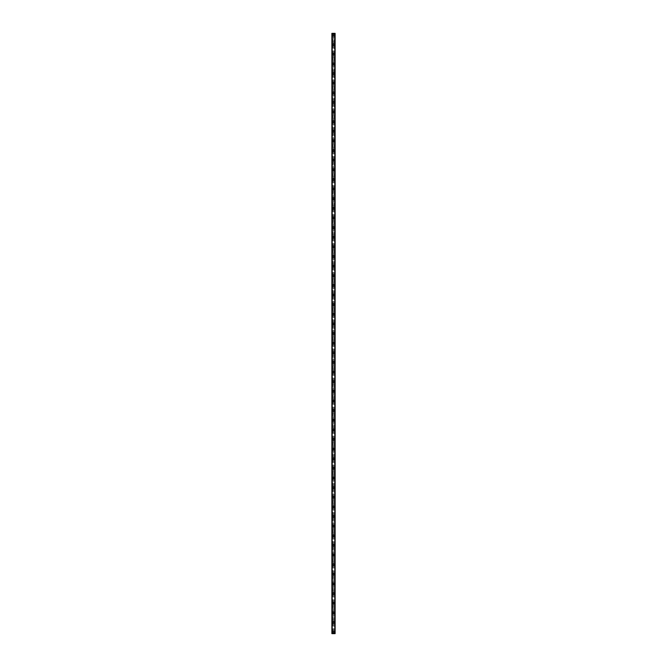 <?xml version="1.0" encoding="UTF-8"?>
<svg xmlns="http://www.w3.org/2000/svg" width="667" height="667" viewBox="0 0 667 667"><rect width="100%" height="100%" fill="white"/><g stroke="black" fill="none" stroke-linecap="round" stroke-linejoin="round"><path stroke-width="0.5" stroke-dasharray="3.33 2.5" d="M334.942 33.35L335.109 633.65L335.109 33.35L333.984 33.35L333.984 34.959A0.484 0.484 0 0 0 333.5 34.476A0.484 0.484 0 0 0 333.016 34.959L333.1 35.218A0.484 0.484 0 0 0 333.9 35.218L333.9 34.692A0.484 0.484 0 0 0 333.1 34.692L333.016 34.959A0.484 0.484 0 0 0 333.5 35.434A0.484 0.484 0 0 0 333.984 34.959L333.9 631.782A0.484 0.484 0 0 0 333.1 631.782L333.016 632.041A0.484 0.484 0 0 0 333.5 632.524A0.484 0.484 0 0 0 333.984 632.041A0.484 0.484 0 0 0 333.5 631.566A0.484 0.484 0 0 0 333.016 632.041L333.1 632.308A0.484 0.484 0 0 0 333.9 632.308L333.984 633.65L331.891 633.65L331.891 33.35L331.933 633.65M332.741 632.041A0.759 0.759 0 0 1 333.5 631.282A0.759 0.759 0 0 1 334.259 632.041A0.759 0.759 0 0 0 333.5 631.282A0.759 0.759 0 0 0 332.741 632.041A0.759 0.759 0 0 0 333.5 632.808A0.759 0.759 0 0 0 334.259 632.041A0.759 0.759 0 0 0 333.5 631.282A0.759 0.759 0 0 0 332.741 632.041A0.759 0.759 0 0 0 333.5 632.808A0.759 0.759 0 0 0 334.259 632.041A0.759 0.759 0 0 1 333.5 632.808A0.759 0.759 0 0 1 332.741 632.041M333.984 622.411L333.9 622.144A0.484 0.484 0 0 0 333.1 622.144L333.016 622.411A0.484 0.484 0 0 0 333.5 622.895A0.484 0.484 0 0 0 333.984 622.411A0.484 0.484 0 0 0 333.5 621.936A0.484 0.484 0 0 0 333.016 622.411L333.1 622.678A0.484 0.484 0 0 0 333.9 622.678L333.984 622.411M332.741 622.411A0.759 0.759 0 0 1 333.5 621.652A0.759 0.759 0 0 1 334.259 622.411A0.759 0.759 0 0 0 333.5 621.652A0.759 0.759 0 0 0 332.741 622.411A0.759 0.759 0 0 0 333.5 623.178A0.759 0.759 0 0 0 334.259 622.411A0.759 0.759 0 0 0 333.5 621.652A0.759 0.759 0 0 0 332.741 622.411A0.759 0.759 0 0 0 333.5 623.178A0.759 0.759 0 0 0 334.259 622.411A0.759 0.759 0 0 1 333.5 623.178A0.759 0.759 0 0 1 332.741 622.411M333.984 612.781L333.9 612.514A0.484 0.484 0 0 0 333.1 612.514L333.016 612.781A0.484 0.484 0 0 0 333.5 613.265A0.484 0.484 0 0 0 333.984 612.781A0.484 0.484 0 0 0 333.5 612.306A0.484 0.484 0 0 0 333.016 612.781L333.1 613.048A0.484 0.484 0 0 0 333.9 613.048L333.984 612.781M332.741 612.781A0.759 0.759 0 0 1 333.5 612.023A0.759 0.759 0 0 1 334.259 612.781A0.759 0.759 0 0 0 333.5 612.023A0.759 0.759 0 0 0 332.741 612.781A0.759 0.759 0 0 0 333.5 613.548A0.759 0.759 0 0 0 334.259 612.781A0.759 0.759 0 0 0 333.5 612.023A0.759 0.759 0 0 0 332.741 612.781A0.759 0.759 0 0 0 333.5 613.548A0.759 0.759 0 0 0 334.259 612.781A0.759 0.759 0 0 1 333.5 613.548A0.759 0.759 0 0 1 332.741 612.781M333.984 603.151L333.9 602.885A0.484 0.484 0 0 0 333.1 602.885L333.016 603.151A0.484 0.484 0 0 0 333.5 603.635A0.484 0.484 0 0 0 333.984 603.151A0.484 0.484 0 0 0 333.5 602.668A0.484 0.484 0 0 0 333.016 603.151L333.1 603.418A0.484 0.484 0 0 0 333.9 603.418L333.984 603.151M332.741 603.151A0.759 0.759 0 0 1 333.5 602.393A0.759 0.759 0 0 1 334.259 603.151A0.759 0.759 0 0 0 333.5 602.393A0.759 0.759 0 0 0 332.741 603.151A0.759 0.759 0 0 0 333.5 603.918A0.759 0.759 0 0 0 334.259 603.151A0.759 0.759 0 0 0 333.5 602.393A0.759 0.759 0 0 0 332.741 603.151A0.759 0.759 0 0 0 333.5 603.918A0.759 0.759 0 0 0 334.259 603.151A0.759 0.759 0 0 1 333.5 603.918A0.759 0.759 0 0 1 332.741 603.151M333.984 593.522L333.9 593.255A0.484 0.484 0 0 0 333.1 593.255L333.016 593.522A0.484 0.484 0 0 0 333.5 594.005A0.484 0.484 0 0 0 333.984 593.522A0.484 0.484 0 0 0 333.5 593.038A0.484 0.484 0 0 0 333.016 593.522L333.1 593.788A0.484 0.484 0 0 0 333.9 593.788L333.984 593.522M332.741 593.522A0.759 0.759 0 0 1 333.5 592.763A0.759 0.759 0 0 1 334.259 593.522A0.759 0.759 0 0 0 333.5 592.763A0.759 0.759 0 0 0 332.741 593.522A0.759 0.759 0 0 0 333.5 594.289A0.759 0.759 0 0 0 334.259 593.522A0.759 0.759 0 0 0 333.5 592.763A0.759 0.759 0 0 0 332.741 593.522A0.759 0.759 0 0 0 333.5 594.289A0.759 0.759 0 0 0 334.259 593.522A0.759 0.759 0 0 1 333.5 594.289A0.759 0.759 0 0 1 332.741 593.522M333.984 583.892L333.9 583.625A0.484 0.484 0 0 0 333.1 583.625L333.016 583.892A0.484 0.484 0 0 0 333.5 584.375A0.484 0.484 0 0 0 333.984 583.892A0.484 0.484 0 0 0 333.5 583.408A0.484 0.484 0 0 0 333.016 583.892L333.1 584.159A0.484 0.484 0 0 0 333.9 584.159L333.984 583.892M332.741 583.892A0.759 0.759 0 0 1 333.5 583.133A0.759 0.759 0 0 1 334.259 583.892A0.759 0.759 0 0 0 333.5 583.133A0.759 0.759 0 0 0 332.741 583.892A0.759 0.759 0 0 0 333.5 584.659A0.759 0.759 0 0 0 334.259 583.892A0.759 0.759 0 0 0 333.5 583.133A0.759 0.759 0 0 0 332.741 583.892A0.759 0.759 0 0 0 333.5 584.659A0.759 0.759 0 0 0 334.259 583.892A0.759 0.759 0 0 1 333.5 584.659A0.759 0.759 0 0 1 332.741 583.892M333.984 574.262L333.9 573.995A0.484 0.484 0 0 0 333.1 573.995L333.016 574.262A0.484 0.484 0 0 0 333.5 574.746A0.484 0.484 0 0 0 333.984 574.262A0.484 0.484 0 0 0 333.5 573.778A0.484 0.484 0 0 0 333.016 574.262L333.1 574.529A0.484 0.484 0 0 0 333.9 574.529L333.984 574.262M332.741 574.262A0.759 0.759 0 0 1 333.5 573.503A0.759 0.759 0 0 1 334.259 574.262A0.759 0.759 0 0 0 333.5 573.503A0.759 0.759 0 0 0 332.741 574.262A0.759 0.759 0 0 0 333.5 575.021A0.759 0.759 0 0 0 334.259 574.262A0.759 0.759 0 0 0 333.5 573.503A0.759 0.759 0 0 0 332.741 574.262A0.759 0.759 0 0 0 333.5 575.021A0.759 0.759 0 0 0 334.259 574.262A0.759 0.759 0 0 1 333.5 575.021A0.759 0.759 0 0 1 332.741 574.262M333.984 564.632L333.9 564.365A0.484 0.484 0 0 0 333.1 564.365L333.016 564.632A0.484 0.484 0 0 0 333.5 565.116A0.484 0.484 0 0 0 333.984 564.632A0.484 0.484 0 0 0 333.5 564.149A0.484 0.484 0 0 0 333.016 564.632L333.1 564.899A0.484 0.484 0 0 0 333.9 564.899L333.984 564.632M332.741 564.632A0.759 0.759 0 0 1 333.5 563.865A0.759 0.759 0 0 1 334.259 564.632A0.759 0.759 0 0 0 333.5 563.865A0.759 0.759 0 0 0 332.741 564.632A0.759 0.759 0 0 0 333.5 565.391A0.759 0.759 0 0 0 334.259 564.632A0.759 0.759 0 0 0 333.5 563.865A0.759 0.759 0 0 0 332.741 564.632A0.759 0.759 0 0 0 333.5 565.391A0.759 0.759 0 0 0 334.259 564.632A0.759 0.759 0 0 1 333.5 565.391A0.759 0.759 0 0 1 332.741 564.632M333.984 555.002L333.9 554.736A0.484 0.484 0 0 0 333.1 554.736L333.016 555.002A0.484 0.484 0 0 0 333.5 555.486A0.484 0.484 0 0 0 333.984 555.002A0.484 0.484 0 0 0 333.5 554.519A0.484 0.484 0 0 0 333.016 555.002L333.1 555.269A0.484 0.484 0 0 0 333.9 555.269L333.984 555.002M332.741 555.002A0.759 0.759 0 0 1 333.5 554.235A0.759 0.759 0 0 1 334.259 555.002A0.759 0.759 0 0 0 333.5 554.235A0.759 0.759 0 0 0 332.741 555.002A0.759 0.759 0 0 0 333.5 555.761A0.759 0.759 0 0 0 334.259 555.002A0.759 0.759 0 0 0 333.5 554.235A0.759 0.759 0 0 0 332.741 555.002A0.759 0.759 0 0 0 333.5 555.761A0.759 0.759 0 0 0 334.259 555.002A0.759 0.759 0 0 1 333.5 555.761A0.759 0.759 0 0 1 332.741 555.002M333.984 545.373L333.9 545.106A0.484 0.484 0 0 0 333.1 545.106L333.016 545.373A0.484 0.484 0 0 0 333.5 545.856A0.484 0.484 0 0 0 333.984 545.373A0.484 0.484 0 0 0 333.5 544.889A0.484 0.484 0 0 0 333.016 545.373L333.1 545.639A0.484 0.484 0 0 0 333.9 545.639L333.984 545.373M332.741 545.373A0.759 0.759 0 0 1 333.5 544.606A0.759 0.759 0 0 1 334.259 545.373A0.759 0.759 0 0 0 333.5 544.606A0.759 0.759 0 0 0 332.741 545.373A0.759 0.759 0 0 0 333.5 546.131A0.759 0.759 0 0 0 334.259 545.373A0.759 0.759 0 0 0 333.5 544.606A0.759 0.759 0 0 0 332.741 545.373A0.759 0.759 0 0 0 333.5 546.131A0.759 0.759 0 0 0 334.259 545.373A0.759 0.759 0 0 1 333.5 546.131A0.759 0.759 0 0 1 332.741 545.373M333.984 535.743L333.9 535.476A0.484 0.484 0 0 0 333.1 535.476L333.016 535.743A0.484 0.484 0 0 0 333.5 536.218A0.484 0.484 0 0 0 333.984 535.743A0.484 0.484 0 0 0 333.5 535.259A0.484 0.484 0 0 0 333.016 535.743L333.1 536.01A0.484 0.484 0 0 0 333.9 536.01L333.984 535.743M332.741 535.743A0.759 0.759 0 0 1 333.5 534.976A0.759 0.759 0 0 1 334.259 535.743A0.759 0.759 0 0 0 333.5 534.976A0.759 0.759 0 0 0 332.741 535.743A0.759 0.759 0 0 0 333.5 536.501A0.759 0.759 0 0 0 334.259 535.743A0.759 0.759 0 0 0 333.5 534.976A0.759 0.759 0 0 0 332.741 535.743A0.759 0.759 0 0 0 333.5 536.501A0.759 0.759 0 0 0 334.259 535.743A0.759 0.759 0 0 1 333.5 536.501A0.759 0.759 0 0 1 332.741 535.743M333.984 526.113L333.9 525.846A0.484 0.484 0 0 0 333.1 525.846L333.016 526.113A0.484 0.484 0 0 0 333.5 526.588A0.484 0.484 0 0 0 333.984 526.113A0.484 0.484 0 0 0 333.5 525.629A0.484 0.484 0 0 0 333.016 526.113L333.1 526.38A0.484 0.484 0 0 0 333.9 526.38L333.984 526.113M332.741 526.113A0.759 0.759 0 0 1 333.5 525.346A0.759 0.759 0 0 1 334.259 526.113A0.759 0.759 0 0 0 333.5 525.346A0.759 0.759 0 0 0 332.741 526.113A0.759 0.759 0 0 0 333.5 526.872A0.759 0.759 0 0 0 334.259 526.113A0.759 0.759 0 0 0 333.5 525.346A0.759 0.759 0 0 0 332.741 526.113A0.759 0.759 0 0 0 333.5 526.872A0.759 0.759 0 0 0 334.259 526.113A0.759 0.759 0 0 1 333.5 526.872A0.759 0.759 0 0 1 332.741 526.113M333.984 516.483L333.9 516.216A0.484 0.484 0 0 0 333.1 516.216L333.016 516.483A0.484 0.484 0 0 0 333.5 516.958A0.484 0.484 0 0 0 333.984 516.483A0.484 0.484 0 0 0 333.5 516A0.484 0.484 0 0 0 333.016 516.483L333.1 516.742A0.484 0.484 0 0 0 333.9 516.742L333.984 516.483M332.741 516.483A0.759 0.759 0 0 1 333.5 515.716A0.759 0.759 0 0 1 334.259 516.483A0.759 0.759 0 0 0 333.5 515.716A0.759 0.759 0 0 0 332.741 516.483A0.759 0.759 0 0 0 333.5 517.242A0.759 0.759 0 0 0 334.259 516.483A0.759 0.759 0 0 0 333.5 515.716A0.759 0.759 0 0 0 332.741 516.483A0.759 0.759 0 0 0 333.5 517.242A0.759 0.759 0 0 0 334.259 516.483A0.759 0.759 0 0 1 333.5 517.242A0.759 0.759 0 0 1 332.741 516.483M333.984 506.845L333.9 506.587A0.484 0.484 0 0 0 333.1 506.587L333.016 506.845A0.484 0.484 0 0 0 333.5 507.329A0.484 0.484 0 0 0 333.984 506.845A0.484 0.484 0 0 0 333.5 506.37A0.484 0.484 0 0 0 333.016 506.845L333.1 507.112A0.484 0.484 0 0 0 333.9 507.112L333.984 506.845M332.741 506.845A0.759 0.759 0 0 1 333.5 506.086A0.759 0.759 0 0 1 334.259 506.845A0.759 0.759 0 0 0 333.5 506.086A0.759 0.759 0 0 0 332.741 506.845A0.759 0.759 0 0 0 333.5 507.612A0.759 0.759 0 0 0 334.259 506.845A0.759 0.759 0 0 0 333.5 506.086A0.759 0.759 0 0 0 332.741 506.845A0.759 0.759 0 0 0 333.5 507.612A0.759 0.759 0 0 0 334.259 506.845A0.759 0.759 0 0 1 333.5 507.612A0.759 0.759 0 0 1 332.741 506.845M333.984 497.215L333.9 496.948A0.484 0.484 0 0 0 333.1 496.948L333.016 497.215A0.484 0.484 0 0 0 333.5 497.699A0.484 0.484 0 0 0 333.984 497.215A0.484 0.484 0 0 0 333.5 496.74A0.484 0.484 0 0 0 333.016 497.215L333.1 497.482A0.484 0.484 0 0 0 333.9 497.482L333.984 497.215M332.741 497.215A0.759 0.759 0 0 1 333.5 496.456A0.759 0.759 0 0 1 334.259 497.215A0.759 0.759 0 0 0 333.5 496.456A0.759 0.759 0 0 0 332.741 497.215A0.759 0.759 0 0 0 333.5 497.982A0.759 0.759 0 0 0 334.259 497.215A0.759 0.759 0 0 0 333.5 496.456A0.759 0.759 0 0 0 332.741 497.215A0.759 0.759 0 0 0 333.5 497.982A0.759 0.759 0 0 0 334.259 497.215A0.759 0.759 0 0 1 333.5 497.982A0.759 0.759 0 0 1 332.741 497.215M333.984 487.585L333.9 487.319A0.484 0.484 0 0 0 333.1 487.319L333.016 487.585A0.484 0.484 0 0 0 333.5 488.069A0.484 0.484 0 0 0 333.984 487.585A0.484 0.484 0 0 0 333.5 487.11A0.484 0.484 0 0 0 333.016 487.585L333.1 487.852A0.484 0.484 0 0 0 333.9 487.852L333.984 487.585M332.741 487.585A0.759 0.759 0 0 1 333.5 486.827A0.759 0.759 0 0 1 334.259 487.585A0.759 0.759 0 0 0 333.5 486.827A0.759 0.759 0 0 0 332.741 487.585A0.759 0.759 0 0 0 333.5 488.352A0.759 0.759 0 0 0 334.259 487.585A0.759 0.759 0 0 0 333.5 486.827A0.759 0.759 0 0 0 332.741 487.585A0.759 0.759 0 0 0 333.5 488.352A0.759 0.759 0 0 0 334.259 487.585A0.759 0.759 0 0 1 333.5 488.352A0.759 0.759 0 0 1 332.741 487.585M333.984 477.956L333.9 477.689A0.484 0.484 0 0 0 333.1 477.689L333.016 477.956A0.484 0.484 0 0 0 333.5 478.439A0.484 0.484 0 0 0 333.984 477.956A0.484 0.484 0 0 0 333.5 477.472A0.484 0.484 0 0 0 333.016 477.956L333.1 478.222A0.484 0.484 0 0 0 333.9 478.222L333.984 477.956M332.741 477.956A0.759 0.759 0 0 1 333.5 477.197A0.759 0.759 0 0 1 334.259 477.956A0.759 0.759 0 0 0 333.5 477.197A0.759 0.759 0 0 0 332.741 477.956A0.759 0.759 0 0 0 333.5 478.723A0.759 0.759 0 0 0 334.259 477.956A0.759 0.759 0 0 0 333.5 477.197A0.759 0.759 0 0 0 332.741 477.956A0.759 0.759 0 0 0 333.5 478.723A0.759 0.759 0 0 0 334.259 477.956A0.759 0.759 0 0 1 333.5 478.723A0.759 0.759 0 0 1 332.741 477.956M333.984 468.326L333.9 468.059A0.484 0.484 0 0 0 333.1 468.059L333.016 468.326A0.484 0.484 0 0 0 333.5 468.809A0.484 0.484 0 0 0 333.984 468.326A0.484 0.484 0 0 0 333.5 467.842A0.484 0.484 0 0 0 333.016 468.326L333.1 468.593A0.484 0.484 0 0 0 333.9 468.593L333.984 468.326M332.741 468.326A0.759 0.759 0 0 1 333.5 467.567A0.759 0.759 0 0 1 334.259 468.326A0.759 0.759 0 0 0 333.5 467.567A0.759 0.759 0 0 0 332.741 468.326A0.759 0.759 0 0 0 333.5 469.093A0.759 0.759 0 0 0 334.259 468.326A0.759 0.759 0 0 0 333.5 467.567A0.759 0.759 0 0 0 332.741 468.326A0.759 0.759 0 0 0 333.5 469.093A0.759 0.759 0 0 0 334.259 468.326A0.759 0.759 0 0 1 333.5 469.093A0.759 0.759 0 0 1 332.741 468.326M333.984 458.696L333.9 458.429A0.484 0.484 0 0 0 333.1 458.429L333.016 458.696A0.484 0.484 0 0 0 333.5 459.179A0.484 0.484 0 0 0 333.984 458.696A0.484 0.484 0 0 0 333.5 458.212A0.484 0.484 0 0 0 333.016 458.696L333.1 458.963A0.484 0.484 0 0 0 333.9 458.963L333.984 458.696M332.741 458.696A0.759 0.759 0 0 1 333.5 457.937A0.759 0.759 0 0 1 334.259 458.696A0.759 0.759 0 0 0 333.5 457.937A0.759 0.759 0 0 0 332.741 458.696A0.759 0.759 0 0 0 333.5 459.455A0.759 0.759 0 0 0 334.259 458.696A0.759 0.759 0 0 0 333.5 457.937A0.759 0.759 0 0 0 332.741 458.696A0.759 0.759 0 0 0 333.5 459.455A0.759 0.759 0 0 0 334.259 458.696A0.759 0.759 0 0 1 333.5 459.455A0.759 0.759 0 0 1 332.741 458.696M333.984 449.066L333.9 448.799A0.484 0.484 0 0 0 333.1 448.799L333.016 449.066A0.484 0.484 0 0 0 333.5 449.55A0.484 0.484 0 0 0 333.984 449.066A0.484 0.484 0 0 0 333.5 448.583A0.484 0.484 0 0 0 333.016 449.066L333.1 449.333A0.484 0.484 0 0 0 333.9 449.333L333.984 449.066M332.741 449.066A0.759 0.759 0 0 1 333.5 448.307A0.759 0.759 0 0 1 334.259 449.066A0.759 0.759 0 0 0 333.5 448.307A0.759 0.759 0 0 0 332.741 449.066A0.759 0.759 0 0 0 333.5 449.825A0.759 0.759 0 0 0 334.259 449.066A0.759 0.759 0 0 0 333.5 448.307A0.759 0.759 0 0 0 332.741 449.066A0.759 0.759 0 0 0 333.5 449.825A0.759 0.759 0 0 0 334.259 449.066A0.759 0.759 0 0 1 333.5 449.825A0.759 0.759 0 0 1 332.741 449.066M333.984 439.436L333.9 439.169A0.484 0.484 0 0 0 333.1 439.169L333.016 439.436A0.484 0.484 0 0 0 333.5 439.92A0.484 0.484 0 0 0 333.984 439.436A0.484 0.484 0 0 0 333.5 438.953A0.484 0.484 0 0 0 333.016 439.436L333.1 439.703A0.484 0.484 0 0 0 333.9 439.703L333.984 439.436M332.741 439.436A0.759 0.759 0 0 1 333.5 438.669A0.759 0.759 0 0 1 334.259 439.436A0.759 0.759 0 0 0 333.5 438.669A0.759 0.759 0 0 0 332.741 439.436A0.759 0.759 0 0 0 333.5 440.195A0.759 0.759 0 0 0 334.259 439.436A0.759 0.759 0 0 0 333.5 438.669A0.759 0.759 0 0 0 332.741 439.436A0.759 0.759 0 0 0 333.5 440.195A0.759 0.759 0 0 0 334.259 439.436A0.759 0.759 0 0 1 333.5 440.195A0.759 0.759 0 0 1 332.741 439.436M333.984 429.806L333.9 429.54A0.484 0.484 0 0 0 333.1 429.54L333.016 429.806A0.484 0.484 0 0 0 333.5 430.29A0.484 0.484 0 0 0 333.984 429.806A0.484 0.484 0 0 0 333.5 429.323A0.484 0.484 0 0 0 333.016 429.806L333.1 430.073A0.484 0.484 0 0 0 333.9 430.073L333.984 429.806M332.741 429.806A0.759 0.759 0 0 1 333.5 429.039A0.759 0.759 0 0 1 334.259 429.806A0.759 0.759 0 0 0 333.5 429.039A0.759 0.759 0 0 0 332.741 429.806A0.759 0.759 0 0 0 333.5 430.565A0.759 0.759 0 0 0 334.259 429.806A0.759 0.759 0 0 0 333.5 429.039A0.759 0.759 0 0 0 332.741 429.806A0.759 0.759 0 0 0 333.5 430.565A0.759 0.759 0 0 0 334.259 429.806A0.759 0.759 0 0 1 333.5 430.565A0.759 0.759 0 0 1 332.741 429.806M333.984 420.177L333.9 419.91A0.484 0.484 0 0 0 333.1 419.91L333.016 420.177A0.484 0.484 0 0 0 333.5 420.652A0.484 0.484 0 0 0 333.984 420.177A0.484 0.484 0 0 0 333.5 419.693A0.484 0.484 0 0 0 333.016 420.177L333.1 420.443A0.484 0.484 0 0 0 333.9 420.443L333.984 420.177M332.741 420.177A0.759 0.759 0 0 1 333.5 419.41A0.759 0.759 0 0 1 334.259 420.177A0.759 0.759 0 0 0 333.5 419.41A0.759 0.759 0 0 0 332.741 420.177A0.759 0.759 0 0 0 333.5 420.935A0.759 0.759 0 0 0 334.259 420.177A0.759 0.759 0 0 0 333.5 419.41A0.759 0.759 0 0 0 332.741 420.177A0.759 0.759 0 0 0 333.5 420.935A0.759 0.759 0 0 0 334.259 420.177A0.759 0.759 0 0 1 333.5 420.935A0.759 0.759 0 0 1 332.741 420.177M333.984 410.547L333.9 410.28A0.484 0.484 0 0 0 333.1 410.28L333.016 410.547A0.484 0.484 0 0 0 333.5 411.022A0.484 0.484 0 0 0 333.984 410.547A0.484 0.484 0 0 0 333.5 410.063A0.484 0.484 0 0 0 333.016 410.547L333.1 410.814A0.484 0.484 0 0 0 333.9 410.814L333.984 410.547M332.741 410.547A0.759 0.759 0 0 1 333.5 409.78A0.759 0.759 0 0 1 334.259 410.547A0.759 0.759 0 0 0 333.5 409.78A0.759 0.759 0 0 0 332.741 410.547A0.759 0.759 0 0 0 333.5 411.306A0.759 0.759 0 0 0 334.259 410.547A0.759 0.759 0 0 0 333.5 409.78A0.759 0.759 0 0 0 332.741 410.547A0.759 0.759 0 0 0 333.5 411.306A0.759 0.759 0 0 0 334.259 410.547A0.759 0.759 0 0 1 333.5 411.306A0.759 0.759 0 0 1 332.741 410.547M333.984 400.917L333.9 400.65A0.484 0.484 0 0 0 333.1 400.65L333.016 400.917A0.484 0.484 0 0 0 333.5 401.392A0.484 0.484 0 0 0 333.984 400.917A0.484 0.484 0 0 0 333.5 400.433A0.484 0.484 0 0 0 333.016 400.917L333.1 401.175A0.484 0.484 0 0 0 333.9 401.175L333.984 400.917M332.741 400.917A0.759 0.759 0 0 1 333.5 400.15A0.759 0.759 0 0 1 334.259 400.917A0.759 0.759 0 0 0 333.5 400.15A0.759 0.759 0 0 0 332.741 400.917A0.759 0.759 0 0 0 333.5 401.676A0.759 0.759 0 0 0 334.259 400.917A0.759 0.759 0 0 0 333.5 400.15A0.759 0.759 0 0 0 332.741 400.917A0.759 0.759 0 0 0 333.5 401.676A0.759 0.759 0 0 0 334.259 400.917A0.759 0.759 0 0 1 333.5 401.676A0.759 0.759 0 0 1 332.741 400.917M333.984 391.279L333.9 391.02A0.484 0.484 0 0 0 333.1 391.02L333.016 391.279A0.484 0.484 0 0 0 333.5 391.762A0.484 0.484 0 0 0 333.984 391.279A0.484 0.484 0 0 0 333.5 390.804A0.484 0.484 0 0 0 333.016 391.279L333.1 391.546A0.484 0.484 0 0 0 333.9 391.546L333.984 391.279M332.741 391.279A0.759 0.759 0 0 1 333.5 390.52A0.759 0.759 0 0 1 334.259 391.279A0.759 0.759 0 0 0 333.5 390.52A0.759 0.759 0 0 0 332.741 391.279A0.759 0.759 0 0 0 333.5 392.046A0.759 0.759 0 0 0 334.259 391.279A0.759 0.759 0 0 0 333.5 390.52A0.759 0.759 0 0 0 332.741 391.279A0.759 0.759 0 0 0 333.5 392.046A0.759 0.759 0 0 0 334.259 391.279A0.759 0.759 0 0 1 333.5 392.046A0.759 0.759 0 0 1 332.741 391.279M333.984 381.649L333.9 381.382A0.484 0.484 0 0 0 333.1 381.382L333.016 381.649A0.484 0.484 0 0 0 333.5 382.133A0.484 0.484 0 0 0 333.984 381.649A0.484 0.484 0 0 0 333.5 381.174A0.484 0.484 0 0 0 333.016 381.649L333.1 381.916A0.484 0.484 0 0 0 333.9 381.916L333.984 381.649M332.741 381.649A0.759 0.759 0 0 1 333.5 380.89A0.759 0.759 0 0 1 334.259 381.649A0.759 0.759 0 0 0 333.5 380.89A0.759 0.759 0 0 0 332.741 381.649A0.759 0.759 0 0 0 333.5 382.416A0.759 0.759 0 0 0 334.259 381.649A0.759 0.759 0 0 0 333.5 380.89A0.759 0.759 0 0 0 332.741 381.649A0.759 0.759 0 0 0 333.5 382.416A0.759 0.759 0 0 0 334.259 381.649A0.759 0.759 0 0 1 333.5 382.416A0.759 0.759 0 0 1 332.741 381.649M333.984 372.019L333.9 371.752A0.484 0.484 0 0 0 333.1 371.752L333.016 372.019A0.484 0.484 0 0 0 333.5 372.503A0.484 0.484 0 0 0 333.984 372.019A0.484 0.484 0 0 0 333.5 371.544A0.484 0.484 0 0 0 333.016 372.019L333.1 372.286A0.484 0.484 0 0 0 333.9 372.286L333.984 372.019M332.741 372.019A0.759 0.759 0 0 1 333.5 371.261A0.759 0.759 0 0 1 334.259 372.019A0.759 0.759 0 0 0 333.5 371.261A0.759 0.759 0 0 0 332.741 372.019A0.759 0.759 0 0 0 333.5 372.786A0.759 0.759 0 0 0 334.259 372.019A0.759 0.759 0 0 0 333.5 371.261A0.759 0.759 0 0 0 332.741 372.019A0.759 0.759 0 0 0 333.5 372.786A0.759 0.759 0 0 0 334.259 372.019A0.759 0.759 0 0 1 333.5 372.786A0.759 0.759 0 0 1 332.741 372.019M333.984 362.389L333.9 362.123A0.484 0.484 0 0 0 333.1 362.123L333.016 362.389A0.484 0.484 0 0 0 333.5 362.873A0.484 0.484 0 0 0 333.984 362.389A0.484 0.484 0 0 0 333.5 361.906A0.484 0.484 0 0 0 333.016 362.389L333.1 362.656A0.484 0.484 0 0 0 333.9 362.656L333.984 362.389M332.741 362.389A0.759 0.759 0 0 1 333.5 361.631A0.759 0.759 0 0 1 334.259 362.389A0.759 0.759 0 0 0 333.5 361.631A0.759 0.759 0 0 0 332.741 362.389A0.759 0.759 0 0 0 333.5 363.156A0.759 0.759 0 0 0 334.259 362.389A0.759 0.759 0 0 0 333.5 361.631A0.759 0.759 0 0 0 332.741 362.389A0.759 0.759 0 0 0 333.5 363.156A0.759 0.759 0 0 0 334.259 362.389A0.759 0.759 0 0 1 333.5 363.156A0.759 0.759 0 0 1 332.741 362.389M333.984 352.76L333.9 352.493A0.484 0.484 0 0 0 333.1 352.493L333.016 352.76A0.484 0.484 0 0 0 333.5 353.243A0.484 0.484 0 0 0 333.984 352.76A0.484 0.484 0 0 0 333.5 352.276A0.484 0.484 0 0 0 333.016 352.76L333.1 353.026A0.484 0.484 0 0 0 333.9 353.026L333.984 352.76M332.741 352.76A0.759 0.759 0 0 1 333.5 352.001A0.759 0.759 0 0 1 334.259 352.76A0.759 0.759 0 0 0 333.5 352.001A0.759 0.759 0 0 0 332.741 352.76A0.759 0.759 0 0 0 333.5 353.527A0.759 0.759 0 0 0 334.259 352.76A0.759 0.759 0 0 0 333.5 352.001A0.759 0.759 0 0 0 332.741 352.76A0.759 0.759 0 0 0 333.5 353.527A0.759 0.759 0 0 0 334.259 352.76A0.759 0.759 0 0 1 333.5 353.527A0.759 0.759 0 0 1 332.741 352.76M333.984 343.13L333.9 342.863A0.484 0.484 0 0 0 333.1 342.863L333.016 343.13A0.484 0.484 0 0 0 333.5 343.613A0.484 0.484 0 0 0 333.984 343.13A0.484 0.484 0 0 0 333.5 342.646A0.484 0.484 0 0 0 333.016 343.13L333.1 343.397A0.484 0.484 0 0 0 333.9 343.397L333.984 343.13M332.741 343.13A0.759 0.759 0 0 1 333.5 342.371A0.759 0.759 0 0 1 334.259 343.13A0.759 0.759 0 0 0 333.5 342.371A0.759 0.759 0 0 0 332.741 343.13A0.759 0.759 0 0 0 333.5 343.897A0.759 0.759 0 0 0 334.259 343.13A0.759 0.759 0 0 0 333.5 342.371A0.759 0.759 0 0 0 332.741 343.13A0.759 0.759 0 0 0 333.5 343.897A0.759 0.759 0 0 0 334.259 343.13A0.759 0.759 0 0 1 333.5 343.897A0.759 0.759 0 0 1 332.741 343.13M333.984 333.5L333.9 333.233A0.484 0.484 0 0 0 333.1 333.233L333.016 333.5A0.484 0.484 0 0 0 333.5 333.984A0.484 0.484 0 0 0 333.984 333.5A0.484 0.484 0 0 0 333.5 333.016A0.484 0.484 0 0 0 333.016 333.5L333.1 333.767A0.484 0.484 0 0 0 333.9 333.767L333.984 333.5M332.741 333.5A0.759 0.759 0 0 1 333.5 332.741A0.759 0.759 0 0 1 334.259 333.5A0.759 0.759 0 0 0 333.5 332.741A0.759 0.759 0 0 0 332.741 333.5A0.759 0.759 0 0 0 333.5 334.259A0.759 0.759 0 0 0 334.259 333.5A0.759 0.759 0 0 0 333.5 332.741A0.759 0.759 0 0 0 332.741 333.5A0.759 0.759 0 0 0 333.5 334.259A0.759 0.759 0 0 0 334.259 333.5A0.759 0.759 0 0 1 333.5 334.259A0.759 0.759 0 0 1 332.741 333.5M333.984 323.87L333.9 323.603A0.484 0.484 0 0 0 333.1 323.603L333.016 323.87A0.484 0.484 0 0 0 333.5 324.354A0.484 0.484 0 0 0 333.984 323.87A0.484 0.484 0 0 0 333.5 323.387A0.484 0.484 0 0 0 333.016 323.87L333.1 324.137A0.484 0.484 0 0 0 333.9 324.137L333.984 323.87M332.741 323.87A0.759 0.759 0 0 1 333.5 323.103A0.759 0.759 0 0 1 334.259 323.87A0.759 0.759 0 0 0 333.5 323.103A0.759 0.759 0 0 0 332.741 323.87A0.759 0.759 0 0 0 333.5 324.629A0.759 0.759 0 0 0 334.259 323.87A0.759 0.759 0 0 0 333.5 323.103A0.759 0.759 0 0 0 332.741 323.87A0.759 0.759 0 0 0 333.5 324.629A0.759 0.759 0 0 0 334.259 323.87A0.759 0.759 0 0 1 333.5 324.629A0.759 0.759 0 0 1 332.741 323.87M333.984 314.24L333.9 313.974A0.484 0.484 0 0 0 333.1 313.974L333.016 314.24A0.484 0.484 0 0 0 333.5 314.724A0.484 0.484 0 0 0 333.984 314.24A0.484 0.484 0 0 0 333.5 313.757A0.484 0.484 0 0 0 333.016 314.24L333.1 314.507A0.484 0.484 0 0 0 333.9 314.507L333.984 314.24M332.741 314.24A0.759 0.759 0 0 1 333.5 313.473A0.759 0.759 0 0 1 334.259 314.24A0.759 0.759 0 0 0 333.5 313.473A0.759 0.759 0 0 0 332.741 314.24A0.759 0.759 0 0 0 333.5 314.999A0.759 0.759 0 0 0 334.259 314.24A0.759 0.759 0 0 0 333.5 313.473A0.759 0.759 0 0 0 332.741 314.24A0.759 0.759 0 0 0 333.5 314.999A0.759 0.759 0 0 0 334.259 314.24A0.759 0.759 0 0 1 333.5 314.999A0.759 0.759 0 0 1 332.741 314.24M333.984 304.611L333.9 304.344A0.484 0.484 0 0 0 333.1 304.344L333.016 304.611A0.484 0.484 0 0 0 333.5 305.094A0.484 0.484 0 0 0 333.984 304.611A0.484 0.484 0 0 0 333.5 304.127A0.484 0.484 0 0 0 333.016 304.611L333.1 304.877A0.484 0.484 0 0 0 333.9 304.877L333.984 304.611M332.741 304.611A0.759 0.759 0 0 1 333.5 303.844A0.759 0.759 0 0 1 334.259 304.611A0.759 0.759 0 0 0 333.5 303.844A0.759 0.759 0 0 0 332.741 304.611A0.759 0.759 0 0 0 333.5 305.369A0.759 0.759 0 0 0 334.259 304.611A0.759 0.759 0 0 0 333.5 303.844A0.759 0.759 0 0 0 332.741 304.611A0.759 0.759 0 0 0 333.5 305.369A0.759 0.759 0 0 0 334.259 304.611A0.759 0.759 0 0 1 333.5 305.369A0.759 0.759 0 0 1 332.741 304.611M333.984 294.981L333.9 294.714A0.484 0.484 0 0 0 333.1 294.714L333.016 294.981A0.484 0.484 0 0 0 333.5 295.456A0.484 0.484 0 0 0 333.984 294.981A0.484 0.484 0 0 0 333.5 294.497A0.484 0.484 0 0 0 333.016 294.981L333.1 295.248A0.484 0.484 0 0 0 333.9 295.248L333.984 294.981M332.741 294.981A0.759 0.759 0 0 1 333.5 294.214A0.759 0.759 0 0 1 334.259 294.981A0.759 0.759 0 0 0 333.5 294.214A0.759 0.759 0 0 0 332.741 294.981A0.759 0.759 0 0 0 333.5 295.739A0.759 0.759 0 0 0 334.259 294.981A0.759 0.759 0 0 0 333.5 294.214A0.759 0.759 0 0 0 332.741 294.981A0.759 0.759 0 0 0 333.5 295.739A0.759 0.759 0 0 0 334.259 294.981A0.759 0.759 0 0 1 333.5 295.739A0.759 0.759 0 0 1 332.741 294.981M333.984 285.351L333.9 285.084A0.484 0.484 0 0 0 333.1 285.084L333.016 285.351A0.484 0.484 0 0 0 333.5 285.826A0.484 0.484 0 0 0 333.984 285.351A0.484 0.484 0 0 0 333.5 284.867A0.484 0.484 0 0 0 333.016 285.351L333.1 285.618A0.484 0.484 0 0 0 333.9 285.618L333.984 285.351M332.741 285.351A0.759 0.759 0 0 1 333.5 284.584A0.759 0.759 0 0 1 334.259 285.351A0.759 0.759 0 0 0 333.5 284.584A0.759 0.759 0 0 0 332.741 285.351A0.759 0.759 0 0 0 333.5 286.11A0.759 0.759 0 0 0 334.259 285.351A0.759 0.759 0 0 0 333.5 284.584A0.759 0.759 0 0 0 332.741 285.351A0.759 0.759 0 0 0 333.5 286.11A0.759 0.759 0 0 0 334.259 285.351A0.759 0.759 0 0 1 333.5 286.11A0.759 0.759 0 0 1 332.741 285.351M333.984 275.721L333.9 275.454A0.484 0.484 0 0 0 333.1 275.454L333.016 275.721A0.484 0.484 0 0 0 333.5 276.196A0.484 0.484 0 0 0 333.984 275.721A0.484 0.484 0 0 0 333.5 275.238A0.484 0.484 0 0 0 333.016 275.721L333.1 275.98A0.484 0.484 0 0 0 333.9 275.98L333.984 275.721M332.741 275.721A0.759 0.759 0 0 1 333.5 274.954A0.759 0.759 0 0 1 334.259 275.721A0.759 0.759 0 0 0 333.5 274.954A0.759 0.759 0 0 0 332.741 275.721A0.759 0.759 0 0 0 333.5 276.48A0.759 0.759 0 0 0 334.259 275.721A0.759 0.759 0 0 0 333.5 274.954A0.759 0.759 0 0 0 332.741 275.721A0.759 0.759 0 0 0 333.5 276.48A0.759 0.759 0 0 0 334.259 275.721A0.759 0.759 0 0 1 333.5 276.48A0.759 0.759 0 0 1 332.741 275.721M333.984 266.083L333.9 265.825A0.484 0.484 0 0 0 333.1 265.825L333.016 266.083A0.484 0.484 0 0 0 333.5 266.567A0.484 0.484 0 0 0 333.984 266.083A0.484 0.484 0 0 0 333.5 265.608A0.484 0.484 0 0 0 333.016 266.083L333.1 266.35A0.484 0.484 0 0 0 333.9 266.35L333.984 266.083M332.741 266.083A0.759 0.759 0 0 1 333.5 265.324A0.759 0.759 0 0 1 334.259 266.083A0.759 0.759 0 0 0 333.5 265.324A0.759 0.759 0 0 0 332.741 266.083A0.759 0.759 0 0 0 333.5 266.85A0.759 0.759 0 0 0 334.259 266.083A0.759 0.759 0 0 0 333.5 265.324A0.759 0.759 0 0 0 332.741 266.083A0.759 0.759 0 0 0 333.5 266.85A0.759 0.759 0 0 0 334.259 266.083A0.759 0.759 0 0 1 333.5 266.85A0.759 0.759 0 0 1 332.741 266.083M333.984 256.453L333.9 256.186A0.484 0.484 0 0 0 333.1 256.186L333.016 256.453A0.484 0.484 0 0 0 333.5 256.937A0.484 0.484 0 0 0 333.984 256.453A0.484 0.484 0 0 0 333.5 255.978A0.484 0.484 0 0 0 333.016 256.453L333.1 256.72A0.484 0.484 0 0 0 333.9 256.72L333.984 256.453M332.741 256.453A0.759 0.759 0 0 1 333.5 255.694A0.759 0.759 0 0 1 334.259 256.453A0.759 0.759 0 0 0 333.5 255.694A0.759 0.759 0 0 0 332.741 256.453A0.759 0.759 0 0 0 333.5 257.22A0.759 0.759 0 0 0 334.259 256.453A0.759 0.759 0 0 0 333.5 255.694A0.759 0.759 0 0 0 332.741 256.453A0.759 0.759 0 0 0 333.5 257.22A0.759 0.759 0 0 0 334.259 256.453A0.759 0.759 0 0 1 333.5 257.22A0.759 0.759 0 0 1 332.741 256.453M333.984 246.823L333.9 246.557A0.484 0.484 0 0 0 333.1 246.557L333.016 246.823A0.484 0.484 0 0 0 333.5 247.307A0.484 0.484 0 0 0 333.984 246.823A0.484 0.484 0 0 0 333.5 246.348A0.484 0.484 0 0 0 333.016 246.823L333.1 247.09A0.484 0.484 0 0 0 333.9 247.09L333.984 246.823M332.741 246.823A0.759 0.759 0 0 1 333.5 246.065A0.759 0.759 0 0 1 334.259 246.823A0.759 0.759 0 0 0 333.5 246.065A0.759 0.759 0 0 0 332.741 246.823A0.759 0.759 0 0 0 333.5 247.59A0.759 0.759 0 0 0 334.259 246.823A0.759 0.759 0 0 0 333.5 246.065A0.759 0.759 0 0 0 332.741 246.823A0.759 0.759 0 0 0 333.5 247.59A0.759 0.759 0 0 0 334.259 246.823A0.759 0.759 0 0 1 333.5 247.59A0.759 0.759 0 0 1 332.741 246.823M333.984 237.194L333.9 236.927A0.484 0.484 0 0 0 333.1 236.927L333.016 237.194A0.484 0.484 0 0 0 333.5 237.677A0.484 0.484 0 0 0 333.984 237.194A0.484 0.484 0 0 0 333.5 236.71A0.484 0.484 0 0 0 333.016 237.194L333.1 237.46A0.484 0.484 0 0 0 333.9 237.46L333.984 237.194M332.741 237.194A0.759 0.759 0 0 1 333.5 236.435A0.759 0.759 0 0 1 334.259 237.194A0.759 0.759 0 0 0 333.5 236.435A0.759 0.759 0 0 0 332.741 237.194A0.759 0.759 0 0 0 333.5 237.961A0.759 0.759 0 0 0 334.259 237.194A0.759 0.759 0 0 0 333.5 236.435A0.759 0.759 0 0 0 332.741 237.194A0.759 0.759 0 0 0 333.5 237.961A0.759 0.759 0 0 0 334.259 237.194A0.759 0.759 0 0 1 333.5 237.961A0.759 0.759 0 0 1 332.741 237.194M333.984 227.564L333.9 227.297A0.484 0.484 0 0 0 333.1 227.297L333.016 227.564A0.484 0.484 0 0 0 333.5 228.047A0.484 0.484 0 0 0 333.984 227.564A0.484 0.484 0 0 0 333.5 227.08A0.484 0.484 0 0 0 333.016 227.564L333.1 227.831A0.484 0.484 0 0 0 333.9 227.831L333.984 227.564M332.741 227.564A0.759 0.759 0 0 1 333.5 226.805A0.759 0.759 0 0 1 334.259 227.564A0.759 0.759 0 0 0 333.5 226.805A0.759 0.759 0 0 0 332.741 227.564A0.759 0.759 0 0 0 333.5 228.331A0.759 0.759 0 0 0 334.259 227.564A0.759 0.759 0 0 0 333.5 226.805A0.759 0.759 0 0 0 332.741 227.564A0.759 0.759 0 0 0 333.5 228.331A0.759 0.759 0 0 0 334.259 227.564A0.759 0.759 0 0 1 333.5 228.331A0.759 0.759 0 0 1 332.741 227.564M333.984 217.934L333.9 217.667A0.484 0.484 0 0 0 333.1 217.667L333.016 217.934A0.484 0.484 0 0 0 333.5 218.417A0.484 0.484 0 0 0 333.984 217.934A0.484 0.484 0 0 0 333.5 217.45A0.484 0.484 0 0 0 333.016 217.934L333.1 218.201A0.484 0.484 0 0 0 333.9 218.201L333.984 217.934M332.741 217.934A0.759 0.759 0 0 1 333.5 217.175A0.759 0.759 0 0 1 334.259 217.934A0.759 0.759 0 0 0 333.5 217.175A0.759 0.759 0 0 0 332.741 217.934A0.759 0.759 0 0 0 333.5 218.693A0.759 0.759 0 0 0 334.259 217.934A0.759 0.759 0 0 0 333.5 217.175A0.759 0.759 0 0 0 332.741 217.934A0.759 0.759 0 0 0 333.5 218.693A0.759 0.759 0 0 0 334.259 217.934A0.759 0.759 0 0 1 333.5 218.693A0.759 0.759 0 0 1 332.741 217.934M333.984 208.304L333.9 208.037A0.484 0.484 0 0 0 333.1 208.037L333.016 208.304A0.484 0.484 0 0 0 333.5 208.788A0.484 0.484 0 0 0 333.984 208.304A0.484 0.484 0 0 0 333.5 207.821A0.484 0.484 0 0 0 333.016 208.304L333.1 208.571A0.484 0.484 0 0 0 333.9 208.571L333.984 208.304M332.741 208.304A0.759 0.759 0 0 1 333.5 207.545A0.759 0.759 0 0 1 334.259 208.304A0.759 0.759 0 0 0 333.5 207.545A0.759 0.759 0 0 0 332.741 208.304A0.759 0.759 0 0 0 333.5 209.063A0.759 0.759 0 0 0 334.259 208.304A0.759 0.759 0 0 0 333.5 207.545A0.759 0.759 0 0 0 332.741 208.304A0.759 0.759 0 0 0 333.5 209.063A0.759 0.759 0 0 0 334.259 208.304A0.759 0.759 0 0 1 333.5 209.063A0.759 0.759 0 0 1 332.741 208.304M333.984 198.674L333.9 198.407A0.484 0.484 0 0 0 333.1 198.407L333.016 198.674A0.484 0.484 0 0 0 333.5 199.158A0.484 0.484 0 0 0 333.984 198.674A0.484 0.484 0 0 0 333.5 198.191A0.484 0.484 0 0 0 333.016 198.674L333.1 198.941A0.484 0.484 0 0 0 333.9 198.941L333.984 198.674M332.741 198.674A0.759 0.759 0 0 1 333.5 197.907A0.759 0.759 0 0 1 334.259 198.674A0.759 0.759 0 0 0 333.5 197.907A0.759 0.759 0 0 0 332.741 198.674A0.759 0.759 0 0 0 333.5 199.433A0.759 0.759 0 0 0 334.259 198.674A0.759 0.759 0 0 0 333.5 197.907A0.759 0.759 0 0 0 332.741 198.674A0.759 0.759 0 0 0 333.5 199.433A0.759 0.759 0 0 0 334.259 198.674A0.759 0.759 0 0 1 333.5 199.433A0.759 0.759 0 0 1 332.741 198.674M333.984 189.044L333.9 188.778A0.484 0.484 0 0 0 333.1 188.778L333.016 189.044A0.484 0.484 0 0 0 333.5 189.528A0.484 0.484 0 0 0 333.984 189.044A0.484 0.484 0 0 0 333.5 188.561A0.484 0.484 0 0 0 333.016 189.044L333.1 189.311A0.484 0.484 0 0 0 333.9 189.311L333.984 189.044M332.741 189.044A0.759 0.759 0 0 1 333.5 188.277A0.759 0.759 0 0 1 334.259 189.044A0.759 0.759 0 0 0 333.5 188.277A0.759 0.759 0 0 0 332.741 189.044A0.759 0.759 0 0 0 333.5 189.803A0.759 0.759 0 0 0 334.259 189.044A0.759 0.759 0 0 0 333.5 188.277A0.759 0.759 0 0 0 332.741 189.044A0.759 0.759 0 0 0 333.5 189.803A0.759 0.759 0 0 0 334.259 189.044A0.759 0.759 0 0 1 333.5 189.803A0.759 0.759 0 0 1 332.741 189.044M333.984 179.415L333.9 179.148A0.484 0.484 0 0 0 333.1 179.148L333.016 179.415A0.484 0.484 0 0 0 333.5 179.89A0.484 0.484 0 0 0 333.984 179.415A0.484 0.484 0 0 0 333.5 178.931A0.484 0.484 0 0 0 333.016 179.415L333.1 179.681A0.484 0.484 0 0 0 333.9 179.681L333.984 179.415M332.741 179.415A0.759 0.759 0 0 1 333.5 178.648A0.759 0.759 0 0 1 334.259 179.415A0.759 0.759 0 0 0 333.5 178.648A0.759 0.759 0 0 0 332.741 179.415A0.759 0.759 0 0 0 333.5 180.173A0.759 0.759 0 0 0 334.259 179.415A0.759 0.759 0 0 0 333.5 178.648A0.759 0.759 0 0 0 332.741 179.415A0.759 0.759 0 0 0 333.5 180.173A0.759 0.759 0 0 0 334.259 179.415A0.759 0.759 0 0 1 333.5 180.173A0.759 0.759 0 0 1 332.741 179.415M333.984 169.785L333.9 169.518A0.484 0.484 0 0 0 333.1 169.518L333.016 169.785A0.484 0.484 0 0 0 333.5 170.26A0.484 0.484 0 0 0 333.984 169.785A0.484 0.484 0 0 0 333.5 169.301A0.484 0.484 0 0 0 333.016 169.785L333.1 170.052A0.484 0.484 0 0 0 333.9 170.052L333.984 169.785M332.741 169.785A0.759 0.759 0 0 1 333.5 169.018A0.759 0.759 0 0 1 334.259 169.785A0.759 0.759 0 0 0 333.5 169.018A0.759 0.759 0 0 0 332.741 169.785A0.759 0.759 0 0 0 333.5 170.544A0.759 0.759 0 0 0 334.259 169.785A0.759 0.759 0 0 0 333.5 169.018A0.759 0.759 0 0 0 332.741 169.785A0.759 0.759 0 0 0 333.5 170.544A0.759 0.759 0 0 0 334.259 169.785A0.759 0.759 0 0 1 333.5 170.544A0.759 0.759 0 0 1 332.741 169.785M333.984 160.155L333.9 159.888A0.484 0.484 0 0 0 333.1 159.888L333.016 160.155A0.484 0.484 0 0 0 333.5 160.63A0.484 0.484 0 0 0 333.984 160.155A0.484 0.484 0 0 0 333.5 159.671A0.484 0.484 0 0 0 333.016 160.155L333.1 160.413A0.484 0.484 0 0 0 333.9 160.413L333.984 160.155M332.741 160.155A0.759 0.759 0 0 1 333.5 159.388A0.759 0.759 0 0 1 334.259 160.155A0.759 0.759 0 0 0 333.5 159.388A0.759 0.759 0 0 0 332.741 160.155A0.759 0.759 0 0 0 333.5 160.914A0.759 0.759 0 0 0 334.259 160.155A0.759 0.759 0 0 0 333.5 159.388A0.759 0.759 0 0 0 332.741 160.155A0.759 0.759 0 0 0 333.5 160.914A0.759 0.759 0 0 0 334.259 160.155A0.759 0.759 0 0 1 333.5 160.914A0.759 0.759 0 0 1 332.741 160.155M333.984 150.517L333.9 150.258A0.484 0.484 0 0 0 333.1 150.258L333.016 150.517A0.484 0.484 0 0 0 333.5 151A0.484 0.484 0 0 0 333.984 150.517A0.484 0.484 0 0 0 333.5 150.042A0.484 0.484 0 0 0 333.016 150.517L333.1 150.784A0.484 0.484 0 0 0 333.9 150.784L333.984 150.517M332.741 150.517A0.759 0.759 0 0 1 333.5 149.758A0.759 0.759 0 0 1 334.259 150.517A0.759 0.759 0 0 0 333.5 149.758A0.759 0.759 0 0 0 332.741 150.517A0.759 0.759 0 0 0 333.5 151.284A0.759 0.759 0 0 0 334.259 150.517A0.759 0.759 0 0 0 333.5 149.758A0.759 0.759 0 0 0 332.741 150.517A0.759 0.759 0 0 0 333.5 151.284A0.759 0.759 0 0 0 334.259 150.517A0.759 0.759 0 0 1 333.5 151.284A0.759 0.759 0 0 1 332.741 150.517M333.984 140.887L333.9 140.62A0.484 0.484 0 0 0 333.1 140.62L333.016 140.887A0.484 0.484 0 0 0 333.5 141.371A0.484 0.484 0 0 0 333.984 140.887A0.484 0.484 0 0 0 333.5 140.412A0.484 0.484 0 0 0 333.016 140.887L333.1 141.154A0.484 0.484 0 0 0 333.9 141.154L333.984 140.887M332.741 140.887A0.759 0.759 0 0 1 333.5 140.128A0.759 0.759 0 0 1 334.259 140.887A0.759 0.759 0 0 0 333.5 140.128A0.759 0.759 0 0 0 332.741 140.887A0.759 0.759 0 0 0 333.5 141.654A0.759 0.759 0 0 0 334.259 140.887A0.759 0.759 0 0 0 333.5 140.128A0.759 0.759 0 0 0 332.741 140.887A0.759 0.759 0 0 0 333.5 141.654A0.759 0.759 0 0 0 334.259 140.887A0.759 0.759 0 0 1 333.5 141.654A0.759 0.759 0 0 1 332.741 140.887M333.984 131.257L333.9 130.99A0.484 0.484 0 0 0 333.1 130.99L333.016 131.257A0.484 0.484 0 0 0 333.5 131.741A0.484 0.484 0 0 0 333.984 131.257A0.484 0.484 0 0 0 333.5 130.782A0.484 0.484 0 0 0 333.016 131.257L333.1 131.524A0.484 0.484 0 0 0 333.9 131.524L333.984 131.257M332.741 131.257A0.759 0.759 0 0 1 333.5 130.499A0.759 0.759 0 0 1 334.259 131.257A0.759 0.759 0 0 0 333.5 130.499A0.759 0.759 0 0 0 332.741 131.257A0.759 0.759 0 0 0 333.5 132.024A0.759 0.759 0 0 0 334.259 131.257A0.759 0.759 0 0 0 333.5 130.499A0.759 0.759 0 0 0 332.741 131.257A0.759 0.759 0 0 0 333.5 132.024A0.759 0.759 0 0 0 334.259 131.257A0.759 0.759 0 0 1 333.5 132.024A0.759 0.759 0 0 1 332.741 131.257M333.984 121.627L333.9 121.361A0.484 0.484 0 0 0 333.1 121.361L333.016 121.627A0.484 0.484 0 0 0 333.5 122.111A0.484 0.484 0 0 0 333.984 121.627A0.484 0.484 0 0 0 333.5 121.144A0.484 0.484 0 0 0 333.016 121.627L333.1 121.894A0.484 0.484 0 0 0 333.9 121.894L333.984 121.627M332.741 121.627A0.759 0.759 0 0 1 333.5 120.869A0.759 0.759 0 0 1 334.259 121.627A0.759 0.759 0 0 0 333.5 120.869A0.759 0.759 0 0 0 332.741 121.627A0.759 0.759 0 0 0 333.5 122.395A0.759 0.759 0 0 0 334.259 121.627A0.759 0.759 0 0 0 333.5 120.869A0.759 0.759 0 0 0 332.741 121.627A0.759 0.759 0 0 0 333.5 122.395A0.759 0.759 0 0 0 334.259 121.627A0.759 0.759 0 0 1 333.5 122.395A0.759 0.759 0 0 1 332.741 121.627M333.984 111.998L333.9 111.731A0.484 0.484 0 0 0 333.1 111.731L333.016 111.998A0.484 0.484 0 0 0 333.5 112.481A0.484 0.484 0 0 0 333.984 111.998A0.484 0.484 0 0 0 333.5 111.514A0.484 0.484 0 0 0 333.016 111.998L333.1 112.264A0.484 0.484 0 0 0 333.9 112.264L333.984 111.998M332.741 111.998A0.759 0.759 0 0 1 333.5 111.239A0.759 0.759 0 0 1 334.259 111.998A0.759 0.759 0 0 0 333.5 111.239A0.759 0.759 0 0 0 332.741 111.998A0.759 0.759 0 0 0 333.5 112.765A0.759 0.759 0 0 0 334.259 111.998A0.759 0.759 0 0 0 333.5 111.239A0.759 0.759 0 0 0 332.741 111.998A0.759 0.759 0 0 0 333.5 112.765A0.759 0.759 0 0 0 334.259 111.998A0.759 0.759 0 0 1 333.5 112.765A0.759 0.759 0 0 1 332.741 111.998M333.984 102.368L333.9 102.101A0.484 0.484 0 0 0 333.1 102.101L333.016 102.368A0.484 0.484 0 0 0 333.5 102.851A0.484 0.484 0 0 0 333.984 102.368A0.484 0.484 0 0 0 333.5 101.884A0.484 0.484 0 0 0 333.016 102.368L333.1 102.635A0.484 0.484 0 0 0 333.9 102.635L333.984 102.368M332.741 102.368A0.759 0.759 0 0 1 333.5 101.609A0.759 0.759 0 0 1 334.259 102.368A0.759 0.759 0 0 0 333.5 101.609A0.759 0.759 0 0 0 332.741 102.368A0.759 0.759 0 0 0 333.5 103.135A0.759 0.759 0 0 0 334.259 102.368A0.759 0.759 0 0 0 333.5 101.609A0.759 0.759 0 0 0 332.741 102.368A0.759 0.759 0 0 0 333.5 103.135A0.759 0.759 0 0 0 334.259 102.368A0.759 0.759 0 0 1 333.5 103.135A0.759 0.759 0 0 1 332.741 102.368M333.984 92.738L333.9 92.471A0.484 0.484 0 0 0 333.1 92.471L333.016 92.738A0.484 0.484 0 0 0 333.5 93.222A0.484 0.484 0 0 0 333.984 92.738A0.484 0.484 0 0 0 333.5 92.254A0.484 0.484 0 0 0 333.016 92.738L333.1 93.005A0.484 0.484 0 0 0 333.9 93.005L333.984 92.738M332.741 92.738A0.759 0.759 0 0 1 333.5 91.979A0.759 0.759 0 0 1 334.259 92.738A0.759 0.759 0 0 0 333.5 91.979A0.759 0.759 0 0 0 332.741 92.738A0.759 0.759 0 0 0 333.5 93.497A0.759 0.759 0 0 0 334.259 92.738A0.759 0.759 0 0 0 333.5 91.979A0.759 0.759 0 0 0 332.741 92.738A0.759 0.759 0 0 0 333.5 93.497A0.759 0.759 0 0 0 334.259 92.738A0.759 0.759 0 0 1 333.5 93.497A0.759 0.759 0 0 1 332.741 92.738M333.984 83.108L333.9 82.841A0.484 0.484 0 0 0 333.1 82.841L333.016 83.108A0.484 0.484 0 0 0 333.5 83.592A0.484 0.484 0 0 0 333.984 83.108A0.484 0.484 0 0 0 333.5 82.625A0.484 0.484 0 0 0 333.016 83.108L333.1 83.375A0.484 0.484 0 0 0 333.9 83.375L333.984 83.108M332.741 83.108A0.759 0.759 0 0 1 333.5 82.341A0.759 0.759 0 0 1 334.259 83.108A0.759 0.759 0 0 0 333.5 82.341A0.759 0.759 0 0 0 332.741 83.108A0.759 0.759 0 0 0 333.5 83.867A0.759 0.759 0 0 0 334.259 83.108A0.759 0.759 0 0 0 333.5 82.341A0.759 0.759 0 0 0 332.741 83.108A0.759 0.759 0 0 0 333.5 83.867A0.759 0.759 0 0 0 334.259 83.108A0.759 0.759 0 0 1 333.5 83.867A0.759 0.759 0 0 1 332.741 83.108M333.984 73.478L333.9 73.212A0.484 0.484 0 0 0 333.1 73.212L333.016 73.478A0.484 0.484 0 0 0 333.5 73.962A0.484 0.484 0 0 0 333.984 73.478A0.484 0.484 0 0 0 333.5 72.995A0.484 0.484 0 0 0 333.016 73.478L333.1 73.745A0.484 0.484 0 0 0 333.9 73.745L333.984 73.478M332.741 73.478A0.759 0.759 0 0 1 333.5 72.711A0.759 0.759 0 0 1 334.259 73.478A0.759 0.759 0 0 0 333.5 72.711A0.759 0.759 0 0 0 332.741 73.478A0.759 0.759 0 0 0 333.5 74.237A0.759 0.759 0 0 0 334.259 73.478A0.759 0.759 0 0 0 333.5 72.711A0.759 0.759 0 0 0 332.741 73.478A0.759 0.759 0 0 0 333.5 74.237A0.759 0.759 0 0 0 334.259 73.478A0.759 0.759 0 0 1 333.5 74.237A0.759 0.759 0 0 1 332.741 73.478M333.984 63.849L333.9 63.582A0.484 0.484 0 0 0 333.1 63.582L333.016 63.849A0.484 0.484 0 0 0 333.5 64.332A0.484 0.484 0 0 0 333.984 63.849A0.484 0.484 0 0 0 333.5 63.365A0.484 0.484 0 0 0 333.016 63.849L333.1 64.115A0.484 0.484 0 0 0 333.9 64.115L333.984 63.849M332.741 63.849A0.759 0.759 0 0 1 333.5 63.082A0.759 0.759 0 0 1 334.259 63.849A0.759 0.759 0 0 0 333.5 63.082A0.759 0.759 0 0 0 332.741 63.849A0.759 0.759 0 0 0 333.5 64.607A0.759 0.759 0 0 0 334.259 63.849A0.759 0.759 0 0 0 333.5 63.082A0.759 0.759 0 0 0 332.741 63.849A0.759 0.759 0 0 0 333.5 64.607A0.759 0.759 0 0 0 334.259 63.849A0.759 0.759 0 0 1 333.5 64.607A0.759 0.759 0 0 1 332.741 63.849M333.984 54.219L333.9 53.952A0.484 0.484 0 0 0 333.1 53.952L333.016 54.219A0.484 0.484 0 0 0 333.5 54.694A0.484 0.484 0 0 0 333.984 54.219A0.484 0.484 0 0 0 333.5 53.735A0.484 0.484 0 0 0 333.016 54.219L333.1 54.486A0.484 0.484 0 0 0 333.9 54.486L333.984 54.219M332.741 54.219A0.759 0.759 0 0 1 333.5 53.452A0.759 0.759 0 0 1 334.259 54.219A0.759 0.759 0 0 0 333.5 53.452A0.759 0.759 0 0 0 332.741 54.219A0.759 0.759 0 0 0 333.5 54.977A0.759 0.759 0 0 0 334.259 54.219A0.759 0.759 0 0 0 333.5 53.452A0.759 0.759 0 0 0 332.741 54.219A0.759 0.759 0 0 0 333.5 54.977A0.759 0.759 0 0 0 334.259 54.219A0.759 0.759 0 0 1 333.5 54.977A0.759 0.759 0 0 1 332.741 54.219M333.984 44.589L333.9 44.322A0.484 0.484 0 0 0 333.1 44.322L333.016 44.589A0.484 0.484 0 0 0 333.5 45.064A0.484 0.484 0 0 0 333.984 44.589A0.484 0.484 0 0 0 333.5 44.105A0.484 0.484 0 0 0 333.016 44.589L333.1 44.856A0.484 0.484 0 0 0 333.9 44.856L333.984 44.589M332.741 44.589A0.759 0.759 0 0 1 333.5 43.822A0.759 0.759 0 0 1 334.259 44.589A0.759 0.759 0 0 0 333.5 43.822A0.759 0.759 0 0 0 332.741 44.589A0.759 0.759 0 0 0 333.5 45.348A0.759 0.759 0 0 0 334.259 44.589A0.759 0.759 0 0 0 333.5 43.822A0.759 0.759 0 0 0 332.741 44.589A0.759 0.759 0 0 0 333.5 45.348A0.759 0.759 0 0 0 334.259 44.589A0.759 0.759 0 0 1 333.5 45.348A0.759 0.759 0 0 1 332.741 44.589M332.741 34.959A0.759 0.759 0 0 1 333.5 34.192A0.759 0.759 0 0 1 334.259 34.959A0.759 0.759 0 0 0 333.5 34.192A0.759 0.759 0 0 0 332.741 34.959A0.759 0.759 0 0 0 333.5 35.718A0.759 0.759 0 0 0 334.259 34.959A0.759 0.759 0 0 0 333.5 34.192A0.759 0.759 0 0 0 332.741 34.959A0.759 0.759 0 0 0 333.5 35.718A0.759 0.759 0 0 0 334.259 34.959A0.759 0.759 0 0 1 333.5 35.718A0.759 0.759 0 0 1 332.741 34.959M333.984 33.35L331.933 33.35M334.942 633.65L333.984 633.65M332.133 633.65L332.124 33.35L332.133 633.65M332.299 633.65L332.299 33.35L332.299 633.65M333.1 35.218L333.1 44.322M333.016 33.35L333.016 633.65M333.1 33.35L333.1 34.692M333.9 35.218L333.9 44.322M333.1 44.856L333.1 53.952M333.9 44.856L333.9 53.952M333.1 54.486L333.1 63.582M333.9 54.486L333.9 63.582M333.1 64.115L333.1 73.212M333.9 64.115L333.9 73.212M333.1 73.745L333.1 82.841M333.9 73.745L333.9 82.841M333.1 83.375L333.1 92.471M333.9 83.375L333.9 92.471M333.1 93.005L333.1 102.101M333.9 93.005L333.9 102.101M333.1 102.635L333.1 111.731M333.9 102.635L333.9 111.731M333.1 112.264L333.1 121.361M333.9 112.264L333.9 121.361M333.1 121.894L333.1 130.99M333.9 121.894L333.9 130.99M333.1 131.524L333.1 140.62M333.9 131.524L333.9 140.62M333.1 141.154L333.1 150.258M333.9 141.154L333.9 150.258M333.1 150.784L333.1 159.888M333.9 150.784L333.9 159.888M333.1 160.413L333.1 169.518M333.9 160.413L333.9 169.518M333.1 170.052L333.1 179.148M333.9 170.052L333.9 179.148M333.1 179.681L333.1 188.778M333.9 179.681L333.9 188.778M333.1 189.311L333.1 198.407M333.9 189.311L333.9 198.407M333.1 198.941L333.1 208.037M333.9 198.941L333.9 208.037M333.1 208.571L333.1 217.667M333.9 208.571L333.9 217.667M333.1 218.201L333.1 227.297M333.9 218.201L333.9 227.297M333.1 227.831L333.1 236.927M333.9 227.831L333.9 236.927M333.1 237.46L333.1 246.557M333.9 237.46L333.9 246.557M333.1 247.09L333.1 256.186M333.9 247.09L333.9 256.186M333.1 256.72L333.1 265.825M333.9 256.72L333.9 265.825M333.1 266.35L333.1 275.454M333.9 266.35L333.9 275.454M333.1 275.98L333.1 285.084M333.9 275.98L333.9 285.084M333.1 285.618L333.1 294.714M333.9 285.618L333.9 294.714M333.1 295.248L333.1 304.344M333.9 295.248L333.9 304.344M333.1 304.877L333.1 313.974M333.9 304.877L333.9 313.974M333.1 314.507L333.1 323.603M333.9 314.507L333.9 323.603M333.1 324.137L333.1 333.233M333.9 324.137L333.9 333.233M333.1 333.767L333.1 342.863M333.9 333.767L333.9 342.863M333.1 343.397L333.1 352.493M333.9 343.397L333.9 352.493M333.1 353.026L333.1 362.123M333.9 353.026L333.9 362.123M333.1 362.656L333.1 371.752M333.9 362.656L333.9 371.752M333.1 372.286L333.1 381.382M333.9 372.286L333.9 381.382M333.1 381.916L333.1 391.02M333.9 381.916L333.9 391.02M333.1 391.546L333.1 400.65M333.9 391.546L333.9 400.65M333.1 401.175L333.1 410.28M333.9 401.175L333.9 410.28M333.1 410.814L333.1 419.91M333.9 410.814L333.9 419.91M333.1 420.443L333.1 429.54M333.9 420.443L333.9 429.54M333.1 430.073L333.1 439.169M333.9 430.073L333.9 439.169M333.1 439.703L333.1 448.799M333.9 439.703L333.9 448.799M333.1 449.333L333.1 458.429M333.9 449.333L333.9 458.429M333.1 458.963L333.1 468.059M333.9 458.963L333.9 468.059M333.1 468.593L333.1 477.689M333.9 468.593L333.9 477.689M333.1 478.222L333.1 487.319M333.9 478.222L333.9 487.319M333.1 487.852L333.1 496.948M333.9 487.852L333.9 496.948M333.1 497.482L333.1 506.587M333.9 497.482L333.9 506.587M333.1 507.112L333.1 516.216M333.9 507.112L333.9 516.216M333.1 516.742L333.1 525.846M333.9 516.742L333.9 525.846M333.1 526.38L333.1 535.476M333.9 526.38L333.9 535.476M333.1 536.01L333.1 545.106M333.9 536.01L333.9 545.106M333.1 545.639L333.1 554.736M333.9 545.639L333.9 554.736M333.1 555.269L333.1 564.365M333.9 555.269L333.9 564.365M333.1 564.899L333.1 573.995M333.9 564.899L333.9 573.995M333.1 574.529L333.1 583.625M333.9 574.529L333.9 583.625M333.1 584.159L333.1 593.255M333.9 584.159L333.9 593.255M333.1 593.788L333.1 602.885M333.9 593.788L333.9 602.885M333.1 603.418L333.1 612.514M333.9 603.418L333.9 612.514M333.1 613.048L333.1 622.144M333.9 613.048L333.9 622.144M333.1 622.678L333.1 631.782M333.9 622.678L333.9 631.782M333.1 632.308L333.1 633.65M333.9 632.308L333.9 633.65M332.058 33.35L332.058 633.65M334.876 33.35L334.876 633.65L334.867 33.35M334.701 33.35L334.701 633.65L334.701 33.35M333.9 33.35L333.9 34.692M331.966 33.35L331.966 633.65M332.249 33.35L332.249 633.65L332.249 33.35M335.067 33.35L335.067 633.65M334.751 33.35L334.751 633.65L334.751 33.35M335.034 33.35L335.034 633.65"/><path stroke-width="1" d="M332.741 632.041A0.759 0.759 0 0 1 333.5 631.282A0.759 0.759 0 0 1 334.259 632.041A0.759 0.759 0 0 1 333.5 632.808A0.759 0.759 0 0 1 332.741 632.041M332.741 622.411A0.759 0.759 0 0 1 333.5 621.652A0.759 0.759 0 0 1 334.259 622.411A0.759 0.759 0 0 1 333.5 623.178A0.759 0.759 0 0 1 332.741 622.411M332.741 612.781A0.759 0.759 0 0 1 333.5 612.023A0.759 0.759 0 0 1 334.259 612.781A0.759 0.759 0 0 1 333.5 613.548A0.759 0.759 0 0 1 332.741 612.781M332.741 603.151A0.759 0.759 0 0 1 333.5 602.393A0.759 0.759 0 0 1 334.259 603.151A0.759 0.759 0 0 1 333.5 603.918A0.759 0.759 0 0 1 332.741 603.151M332.741 593.522A0.759 0.759 0 0 1 333.5 592.763A0.759 0.759 0 0 1 334.259 593.522A0.759 0.759 0 0 1 333.5 594.289A0.759 0.759 0 0 1 332.741 593.522M332.741 583.892A0.759 0.759 0 0 1 333.5 583.133A0.759 0.759 0 0 1 334.259 583.892A0.759 0.759 0 0 1 333.5 584.659A0.759 0.759 0 0 1 332.741 583.892M332.741 574.262A0.759 0.759 0 0 1 333.5 573.503A0.759 0.759 0 0 1 334.259 574.262A0.759 0.759 0 0 1 333.5 575.021A0.759 0.759 0 0 1 332.741 574.262M332.741 564.632A0.759 0.759 0 0 1 333.5 563.865A0.759 0.759 0 0 1 334.259 564.632A0.759 0.759 0 0 1 333.5 565.391A0.759 0.759 0 0 1 332.741 564.632M332.741 555.002A0.759 0.759 0 0 1 333.5 554.235A0.759 0.759 0 0 1 334.259 555.002A0.759 0.759 0 0 1 333.5 555.761A0.759 0.759 0 0 1 332.741 555.002M332.741 545.373A0.759 0.759 0 0 1 333.5 544.606A0.759 0.759 0 0 1 334.259 545.373A0.759 0.759 0 0 1 333.5 546.131A0.759 0.759 0 0 1 332.741 545.373M332.741 535.743A0.759 0.759 0 0 1 333.5 534.976A0.759 0.759 0 0 1 334.259 535.743A0.759 0.759 0 0 1 333.5 536.501A0.759 0.759 0 0 1 332.741 535.743M332.741 526.113A0.759 0.759 0 0 1 333.5 525.346A0.759 0.759 0 0 1 334.259 526.113A0.759 0.759 0 0 1 333.5 526.872A0.759 0.759 0 0 1 332.741 526.113M332.741 516.483A0.759 0.759 0 0 1 333.5 515.716A0.759 0.759 0 0 1 334.259 516.483A0.759 0.759 0 0 1 333.5 517.242A0.759 0.759 0 0 1 332.741 516.483M332.741 506.845A0.759 0.759 0 0 1 333.5 506.086A0.759 0.759 0 0 1 334.259 506.845A0.759 0.759 0 0 1 333.5 507.612A0.759 0.759 0 0 1 332.741 506.845M332.741 497.215A0.759 0.759 0 0 1 333.5 496.456A0.759 0.759 0 0 1 334.259 497.215A0.759 0.759 0 0 1 333.5 497.982A0.759 0.759 0 0 1 332.741 497.215M332.741 487.585A0.759 0.759 0 0 1 333.5 486.827A0.759 0.759 0 0 1 334.259 487.585A0.759 0.759 0 0 1 333.5 488.352A0.759 0.759 0 0 1 332.741 487.585M332.741 477.956A0.759 0.759 0 0 1 333.5 477.197A0.759 0.759 0 0 1 334.259 477.956A0.759 0.759 0 0 1 333.5 478.723A0.759 0.759 0 0 1 332.741 477.956M332.741 468.326A0.759 0.759 0 0 1 333.5 467.567A0.759 0.759 0 0 1 334.259 468.326A0.759 0.759 0 0 1 333.5 469.093A0.759 0.759 0 0 1 332.741 468.326M332.741 458.696A0.759 0.759 0 0 1 333.5 457.937A0.759 0.759 0 0 1 334.259 458.696A0.759 0.759 0 0 1 333.5 459.455A0.759 0.759 0 0 1 332.741 458.696M332.741 449.066A0.759 0.759 0 0 1 333.5 448.307A0.759 0.759 0 0 1 334.259 449.066A0.759 0.759 0 0 1 333.5 449.825A0.759 0.759 0 0 1 332.741 449.066M332.741 439.436A0.759 0.759 0 0 1 333.5 438.669A0.759 0.759 0 0 1 334.259 439.436A0.759 0.759 0 0 1 333.5 440.195A0.759 0.759 0 0 1 332.741 439.436M332.741 429.806A0.759 0.759 0 0 1 333.5 429.039A0.759 0.759 0 0 1 334.259 429.806A0.759 0.759 0 0 1 333.5 430.565A0.759 0.759 0 0 1 332.741 429.806M332.741 420.177A0.759 0.759 0 0 1 333.5 419.41A0.759 0.759 0 0 1 334.259 420.177A0.759 0.759 0 0 1 333.5 420.935A0.759 0.759 0 0 1 332.741 420.177M332.741 410.547A0.759 0.759 0 0 1 333.5 409.78A0.759 0.759 0 0 1 334.259 410.547A0.759 0.759 0 0 1 333.5 411.306A0.759 0.759 0 0 1 332.741 410.547M332.741 400.917A0.759 0.759 0 0 1 333.5 400.15A0.759 0.759 0 0 1 334.259 400.917A0.759 0.759 0 0 1 333.5 401.676A0.759 0.759 0 0 1 332.741 400.917M332.741 391.279A0.759 0.759 0 0 1 333.5 390.52A0.759 0.759 0 0 1 334.259 391.279A0.759 0.759 0 0 1 333.5 392.046A0.759 0.759 0 0 1 332.741 391.279M332.741 381.649A0.759 0.759 0 0 1 333.5 380.89A0.759 0.759 0 0 1 334.259 381.649A0.759 0.759 0 0 1 333.5 382.416A0.759 0.759 0 0 1 332.741 381.649M332.741 372.019A0.759 0.759 0 0 1 333.5 371.261A0.759 0.759 0 0 1 334.259 372.019A0.759 0.759 0 0 1 333.5 372.786A0.759 0.759 0 0 1 332.741 372.019M332.741 362.389A0.759 0.759 0 0 1 333.5 361.631A0.759 0.759 0 0 1 334.259 362.389A0.759 0.759 0 0 1 333.5 363.156A0.759 0.759 0 0 1 332.741 362.389M332.741 352.76A0.759 0.759 0 0 1 333.5 352.001A0.759 0.759 0 0 1 334.259 352.76A0.759 0.759 0 0 1 333.5 353.527A0.759 0.759 0 0 1 332.741 352.76M332.741 343.13A0.759 0.759 0 0 1 333.5 342.371A0.759 0.759 0 0 1 334.259 343.13A0.759 0.759 0 0 1 333.5 343.897A0.759 0.759 0 0 1 332.741 343.13M332.741 333.5A0.759 0.759 0 0 1 333.5 332.741A0.759 0.759 0 0 1 334.259 333.5A0.759 0.759 0 0 1 333.5 334.259A0.759 0.759 0 0 1 332.741 333.5M332.741 323.87A0.759 0.759 0 0 1 333.5 323.103A0.759 0.759 0 0 1 334.259 323.87A0.759 0.759 0 0 1 333.5 324.629A0.759 0.759 0 0 1 332.741 323.87M332.741 314.24A0.759 0.759 0 0 1 333.5 313.473A0.759 0.759 0 0 1 334.259 314.24A0.759 0.759 0 0 1 333.5 314.999A0.759 0.759 0 0 1 332.741 314.24M332.741 304.611A0.759 0.759 0 0 1 333.5 303.844A0.759 0.759 0 0 1 334.259 304.611A0.759 0.759 0 0 1 333.5 305.369A0.759 0.759 0 0 1 332.741 304.611M332.741 294.981A0.759 0.759 0 0 1 333.5 294.214A0.759 0.759 0 0 1 334.259 294.981A0.759 0.759 0 0 1 333.5 295.739A0.759 0.759 0 0 1 332.741 294.981M332.741 285.351A0.759 0.759 0 0 1 333.5 284.584A0.759 0.759 0 0 1 334.259 285.351A0.759 0.759 0 0 1 333.5 286.11A0.759 0.759 0 0 1 332.741 285.351M332.741 275.721A0.759 0.759 0 0 1 333.5 274.954A0.759 0.759 0 0 1 334.259 275.721A0.759 0.759 0 0 1 333.5 276.48A0.759 0.759 0 0 1 332.741 275.721M332.741 266.083A0.759 0.759 0 0 1 333.5 265.324A0.759 0.759 0 0 1 334.259 266.083A0.759 0.759 0 0 1 333.5 266.85A0.759 0.759 0 0 1 332.741 266.083M332.741 256.453A0.759 0.759 0 0 1 333.5 255.694A0.759 0.759 0 0 1 334.259 256.453A0.759 0.759 0 0 1 333.5 257.22A0.759 0.759 0 0 1 332.741 256.453M332.741 246.823A0.759 0.759 0 0 1 333.5 246.065A0.759 0.759 0 0 1 334.259 246.823A0.759 0.759 0 0 1 333.5 247.59A0.759 0.759 0 0 1 332.741 246.823M332.741 237.194A0.759 0.759 0 0 1 333.5 236.435A0.759 0.759 0 0 1 334.259 237.194A0.759 0.759 0 0 1 333.5 237.961A0.759 0.759 0 0 1 332.741 237.194M332.741 227.564A0.759 0.759 0 0 1 333.5 226.805A0.759 0.759 0 0 1 334.259 227.564A0.759 0.759 0 0 1 333.5 228.331A0.759 0.759 0 0 1 332.741 227.564M332.741 217.934A0.759 0.759 0 0 1 333.5 217.175A0.759 0.759 0 0 1 334.259 217.934A0.759 0.759 0 0 1 333.5 218.693A0.759 0.759 0 0 1 332.741 217.934M332.741 208.304A0.759 0.759 0 0 1 333.5 207.545A0.759 0.759 0 0 1 334.259 208.304A0.759 0.759 0 0 1 333.5 209.063A0.759 0.759 0 0 1 332.741 208.304M332.741 198.674A0.759 0.759 0 0 1 333.5 197.907A0.759 0.759 0 0 1 334.259 198.674A0.759 0.759 0 0 1 333.5 199.433A0.759 0.759 0 0 1 332.741 198.674M332.741 189.044A0.759 0.759 0 0 1 333.5 188.277A0.759 0.759 0 0 1 334.259 189.044A0.759 0.759 0 0 1 333.5 189.803A0.759 0.759 0 0 1 332.741 189.044M332.741 179.415A0.759 0.759 0 0 1 333.5 178.648A0.759 0.759 0 0 1 334.259 179.415A0.759 0.759 0 0 1 333.5 180.173A0.759 0.759 0 0 1 332.741 179.415M332.741 169.785A0.759 0.759 0 0 1 333.5 169.018A0.759 0.759 0 0 1 334.259 169.785A0.759 0.759 0 0 1 333.5 170.544A0.759 0.759 0 0 1 332.741 169.785M332.741 160.155A0.759 0.759 0 0 1 333.5 159.388A0.759 0.759 0 0 1 334.259 160.155A0.759 0.759 0 0 1 333.5 160.914A0.759 0.759 0 0 1 332.741 160.155M332.741 150.517A0.759 0.759 0 0 1 333.5 149.758A0.759 0.759 0 0 1 334.259 150.517A0.759 0.759 0 0 1 333.5 151.284A0.759 0.759 0 0 1 332.741 150.517M332.741 140.887A0.759 0.759 0 0 1 333.5 140.128A0.759 0.759 0 0 1 334.259 140.887A0.759 0.759 0 0 1 333.5 141.654A0.759 0.759 0 0 1 332.741 140.887M332.741 131.257A0.759 0.759 0 0 1 333.5 130.499A0.759 0.759 0 0 1 334.259 131.257A0.759 0.759 0 0 1 333.5 132.024A0.759 0.759 0 0 1 332.741 131.257M332.741 121.627A0.759 0.759 0 0 1 333.5 120.869A0.759 0.759 0 0 1 334.259 121.627A0.759 0.759 0 0 1 333.5 122.395A0.759 0.759 0 0 1 332.741 121.627M332.741 111.998A0.759 0.759 0 0 1 333.5 111.239A0.759 0.759 0 0 1 334.259 111.998A0.759 0.759 0 0 1 333.5 112.765A0.759 0.759 0 0 1 332.741 111.998M332.741 102.368A0.759 0.759 0 0 1 333.5 101.609A0.759 0.759 0 0 1 334.259 102.368A0.759 0.759 0 0 1 333.5 103.135A0.759 0.759 0 0 1 332.741 102.368M332.741 92.738A0.759 0.759 0 0 1 333.5 91.979A0.759 0.759 0 0 1 334.259 92.738A0.759 0.759 0 0 1 333.5 93.497A0.759 0.759 0 0 1 332.741 92.738M332.741 83.108A0.759 0.759 0 0 1 333.5 82.341A0.759 0.759 0 0 1 334.259 83.108A0.759 0.759 0 0 1 333.5 83.867A0.759 0.759 0 0 1 332.741 83.108M332.741 73.478A0.759 0.759 0 0 1 333.5 72.711A0.759 0.759 0 0 1 334.259 73.478A0.759 0.759 0 0 1 333.5 74.237A0.759 0.759 0 0 1 332.741 73.478M332.741 63.849A0.759 0.759 0 0 1 333.5 63.082A0.759 0.759 0 0 1 334.259 63.849A0.759 0.759 0 0 1 333.5 64.607A0.759 0.759 0 0 1 332.741 63.849M332.741 54.219A0.759 0.759 0 0 1 333.5 53.452A0.759 0.759 0 0 1 334.259 54.219A0.759 0.759 0 0 1 333.5 54.977A0.759 0.759 0 0 1 332.741 54.219M332.741 44.589A0.759 0.759 0 0 1 333.5 43.822A0.759 0.759 0 0 1 334.259 44.589A0.759 0.759 0 0 1 333.5 45.348A0.759 0.759 0 0 1 332.741 44.589M332.741 34.959A0.759 0.759 0 0 1 333.5 34.192A0.759 0.759 0 0 1 334.259 34.959A0.759 0.759 0 0 1 333.5 35.718A0.759 0.759 0 0 1 332.741 34.959M335.067 33.35L331.891 33.35L331.891 633.65L335.109 633.65L335.109 33.35L335.067 633.65M334.859 633.65L334.859 33.35L334.876 633.65M332.124 633.65L332.141 33.35L332.124 633.65M331.891 33.35L331.891 633.65L331.891 33.35M332.158 33.35L332.158 633.65M334.842 33.35L334.842 633.65M335.109 33.35L335.109 633.65L335.109 33.35M331.933 33.35L331.933 633.65"/></g></svg>
